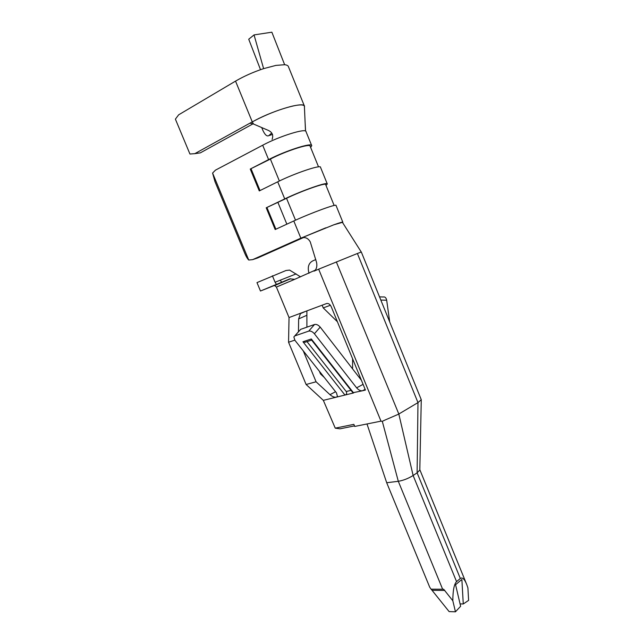 <?xml version="1.0" encoding="UTF-8"?>
<svg xmlns="http://www.w3.org/2000/svg" width="644" height="644" viewBox="0 0 644 644"><rect width="100%" height="100%" fill="white"/><g stroke="black" fill="none" stroke-linecap="round" stroke-linejoin="round"><path stroke-width="0.97" d="M357.388 253.494L361.308 251.997L421.265 399.683L417.98 402.605L417.111 472.817L413.126 475.505C408.296 478.5 403.353 480.432 398.306 481.301L382.303 421.345L380.99 421.152L318.667 269.176L357.388 253.494L417.98 402.605L398.531 414.197L384.685 420.186M352.88 392.719L362.459 390.779C360.479 390.997 358.539 390.014 356.623 387.841L314.401 333.761L320.197 327.096C318.321 324.97 316.446 324.101 314.554 324.487L300.668 329.35L294.727 335.943M314.401 333.761C312.517 331.62 310.625 330.742 308.734 331.113L294.863 335.894L293.849 336.941L294.936 340.338L336.482 392.88L337.456 396.438L336.498 397.123L353.612 392.945L311.318 338.969L302.954 341.755L344.959 395.054C346.657 394.498 347.076 393.323 346.231 391.52L351.012 390.328M320.197 327.096L361.429 380.29M249.928 123.173L253.543 124.05L252.247 121.893L194.818 153.658L200.356 152.861L252.955 123.865M212.584 173.059L214.999 181.697L244.833 253.454C246.169 256.594 247.465 258.783 248.737 260.031L212.584 173.059L215.442 170.153L262.688 145.222C279.577 136.117 306.52 127.818 306.037 131.682L311.632 145.447M303.525 237.556L257.552 258.002L252.609 259.645L300.853 238.167L333.777 224.812C339.807 222.655 342.833 221.794 342.849 222.236L342.544 222.558M342.809 222.148L336.039 205.484C337.231 203.407 311.004 212.971 293.793 220.973L275.181 229.538L266.214 207.795L284.737 198.907L277.717 181.809L259.282 190.93L250.25 169.05L268.596 159.607L262.688 145.222M452.821 600.755C452.885 590.435 454.133 584.06 456.564 581.629L460.323 578.489C462.392 577 464.549 579.069 466.803 584.696L467.906 587.883L468.607 600.377L463.269 603.975L461.869 579.447L455.566 584.72L460.629 606.27L455.453 611.8L452.821 600.755L443.644 589.228L431.045 589.171L429.701 587.175L386.698 482.734L398.306 481.301L442.653 589.268M431.118 589.171L449.118 611.591L455.453 611.8M463.269 603.975L460.074 603.895M379.517 296.852L383.188 296.989C384.975 296.618 386.142 297.705 386.682 300.241L380.821 300.048M271.72 133.01L268.822 135.626C266.938 136.665 264.934 134.854 262.792 130.185L261.826 127.818M248.737 260.031L252.609 259.645M194.818 153.658L189.932 154.013L175.393 119.14L178.646 114.825L235.535 81.12C243.979 76.201 253.342 72.039 263.613 68.634L254.05 34.913L248.729 39.22L260.514 69.681M303.268 350.875L316.067 381.779L329.986 394.683C332.24 396.583 334.317 397.42 336.208 397.195L323.336 400.351L335.25 428.155L339.976 428.832L354.498 425.901M380.99 421.152L354.723 426.433L353.862 424.356L335.25 428.155M301.899 237.789L301.167 238.055C304.958 236.759 307.985 238.03 310.255 241.87L316.542 262.366C317.194 265.545 316.776 268.146 315.302 270.142L294.702 279.327L289.864 278.844L260.474 291.016L256.98 282.603L286 270.504L289.591 270.094L300.531 276.856M365.132 389.314L362.459 390.779L365.43 390.047L331.274 306.818C330.018 304.242 328.456 303.147 326.613 303.533L289.035 317.548L276.405 287.071L274.65 285.566L273.917 285.654L260.474 291.016M316.067 381.779L306.101 384.492L323.336 400.351M319.384 371.258L320.479 373.898L324.286 377.456M306.882 310.891L306.906 327.168M313.974 271.164L318.667 269.176M337.239 396.728L336.208 397.195L337.376 396.567M301.4 312.936L300.434 313.62L298.655 318.909L298.446 331.765M294.783 340.145L288.56 342.246L289.035 317.548M330.396 305.264L323.232 307.904L337.4 321.742M359.336 377.513L360.197 377.287M352.59 358.756L352.582 368.819M280.156 280.229L281.645 282.112M296.143 273.901L275.077 282.241L276.324 284.237M275.077 282.241L272.404 275.785M336.337 261.915L398.821 414.02L413.126 475.505L456.564 581.629M333.777 224.812L342.463 222.333M305.023 120.694L305.522 129.903M253.543 124.05L267.139 129.895C272.058 131.698 273.708 134.862 272.098 139.378M263.613 68.634L275.914 65.406L284.648 64.722L271.865 32.2L254.05 34.913M419.848 469.991L417.111 472.817L460.323 578.489M301.167 238.055L325.816 227.807M366.991 423.961L386.698 482.734M384.693 420.194L382.303 421.345M306.995 341.618L346.231 391.52M312.066 339.935L311.616 340.088L311.318 338.969M311.656 340.121L305.071 342.254L302.954 341.755M306.979 341.626L305.071 342.254M389.717 321.96L386.682 300.241M318.53 166.852L310.15 146.252C310.706 143 286.017 150.873 270.383 159.076L250.25 169.05M310.641 147.46L311.728 145.697C312.348 142.171 285.55 150.712 268.596 159.607M327.233 183.822L320.527 167.327C321.356 164.333 294.759 173.244 277.717 181.809M260.023 190.568L251.112 168.937M334.147 205.468L325.655 184.595C326.54 182.22 302.342 190.632 286.532 198.296L266.214 207.795M325.993 185.424L327.297 183.991C328.287 181.391 301.851 190.592 284.737 198.907M275.89 229.216L266.986 207.634M304.346 105.914L288.472 66.791C288.182 65.656 286.91 64.964 284.648 64.722M304.427 107.145L304.507 106.3C304.781 101.341 275.278 109.577 254.935 120.452M252.247 121.893C265.795 114.672 279.19 109.408 292.416 106.099C299.516 104.537 303.509 104.521 304.387 106.067L304.419 107.081M315.81 259.556L312.751 260.892C308.581 263.114 307.333 267.236 309.015 273.265M322.129 305.208L323.232 307.904M288.56 342.246L306.101 384.492M363.087 384.339L356.623 387.841M300.853 238.167L293.793 220.973M444.835 590.443L432.011 590.323M461.885 579.793L461.45 579.793M294.863 335.894L300.668 329.35M308.734 331.113L314.554 324.487M268.822 135.626L272.557 134.411M289.864 278.844L273.917 285.654M294.702 279.327L276.405 287.071M306.858 315.278L298.655 318.909M335.556 391.713L329.986 394.683M279.375 181.004L270.383 159.076M286.854 224.168L277.91 202.409M295.516 220.192L286.532 198.296M252.271 121.877L235.535 81.12M274.65 285.566L290.677 278.731M305.554 311.39L300.434 313.62M419.816 469.677L466.337 583.544M342.447 222.381L361.252 251.997M421.265 400.045L419.808 470.16M311.479 339.895L353.033 392.904M304.379 106.067L305.506 131.07"/></g></svg>
